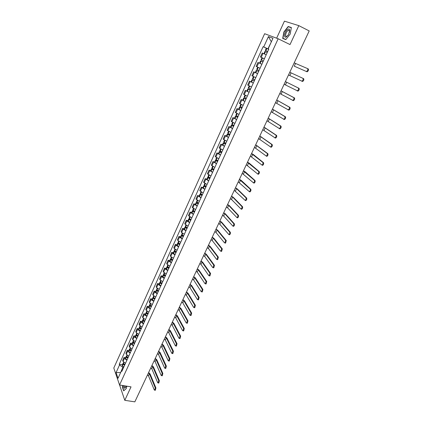 <?xml version="1.0" encoding="UTF-8"?>
<svg xmlns="http://www.w3.org/2000/svg" width="423" height="423" viewBox="0 0 423 423"><rect width="100%" height="100%" fill="white"/><g stroke="black" fill="none" stroke-linecap="round" stroke-linejoin="round"><path stroke-width="0.63" d="M278.154 38.763L264.629 33.708L113.798 368.021L119.556 384.988L278.154 38.763L290.019 44.568L298.812 25.634L309.202 30.932L134.842 401.85L124.785 400.322L131.035 386.865L119.556 384.988M298.812 25.634L284.43 21.15L276.637 38.197M119.587 384.993L124.785 400.322M266.204 54.768L262.244 52.965L260.42 56.978L264.364 58.797M263.339 61.049L260.996 59.96L262.001 57.75L264.349 58.829L260.42 56.978M261.869 64.27L257.945 62.43L256.137 66.411L260.045 68.267M260.557 60.928L262.894 62.022L260.557 60.928L259.553 63.138L261.885 64.233L257.945 62.43M257.57 73.692L253.684 71.815L251.897 75.759L255.762 77.658M255.349 72.56L253.684 71.815M253.308 83.04L249.459 81.121L247.682 85.039L251.516 86.969M253.335 82.982L249.459 81.121M249.084 92.304L245.271 90.353L243.505 94.239L247.307 96.206M246.863 91.04L245.271 90.353M244.891 101.499L241.115 99.511L239.365 103.36L243.13 105.364M242.707 100.182L241.115 99.511M240.735 110.615L236.991 108.589L235.257 112.412L238.984 114.448M238.583 109.25L236.991 108.589M236.61 119.656L232.904 117.599L231.185 121.385L234.876 123.458M234.49 118.239L232.904 117.599M232.523 128.618L228.848 126.535L227.14 130.289L230.799 132.394M230.435 127.159L228.848 126.535M228.468 137.517L224.825 135.397L223.133 139.125L226.76 141.256M226.411 136.01L224.825 135.397M224.444 146.337L220.832 144.185L219.156 147.881L222.752 150.049M222.419 144.782L220.832 144.185M220.452 155.088L216.877 152.904L215.212 156.573L218.77 158.773M218.458 153.491L216.877 152.904M216.491 163.77L212.949 161.554L211.299 165.197L214.826 167.423M214.535 162.125L212.949 161.554M212.563 172.383L209.052 170.136L207.413 173.747L210.913 176.005M210.638 170.696L209.052 170.136M208.666 180.928L205.187 178.654L203.563 182.234L207.027 184.523M206.768 179.199L205.187 178.654M204.801 189.404L201.353 187.098L199.741 190.651L203.177 192.967M202.934 187.632L201.353 187.098M200.967 197.811L197.552 195.479L195.949 199.006L199.355 201.348M199.127 195.997L197.552 195.479M197.16 206.154L193.776 203.796L192.19 207.291L195.563 209.665M195.352 204.298L193.776 203.796M193.39 214.435L190.033 212.045L188.457 215.513L191.799 217.914M191.608 212.536L190.033 212.045M189.641 222.646L186.86 220.959L186.316 220.23L184.751 223.672L185.295 224.412L188.066 226.099M187.891 220.711L186.316 220.23M185.924 230.794L183.164 229.097L182.63 228.351L181.076 231.767L181.604 232.523L184.365 234.226M184.201 228.822L182.63 228.351M182.239 238.879L179.495 237.176L178.971 236.409L177.427 239.804L177.951 240.571L180.684 242.284M180.542 236.869L178.971 236.409M178.58 246.905L175.852 245.187L175.339 244.409L173.811 247.778L174.318 248.56L177.041 250.279M176.909 244.854L175.339 244.409M174.948 254.868L172.24 253.139L171.738 252.346L170.22 255.688L170.718 256.486L173.419 258.215M173.303 252.78L171.738 252.346M171.347 262.768L168.65 261.033L168.158 260.224L166.657 263.54L167.143 264.354L169.829 266.093M169.729 260.647L168.158 260.224M167.767 270.609L165.092 268.864L164.61 268.039L163.119 271.328L163.595 272.163L166.265 273.908M166.176 268.452L164.61 268.039M164.219 278.392L161.56 276.637L161.089 275.796L159.608 279.064L160.074 279.91L162.728 281.665M162.654 276.198L161.089 275.796M160.698 286.112L158.059 284.351L157.594 283.495L156.124 286.736L156.584 287.598L159.217 289.364M159.159 283.886L157.594 283.495M157.203 293.779L154.58 292.007L154.125 291.14L152.666 294.355L153.115 295.233L155.733 297.004M155.69 291.516L154.125 291.14M153.734 301.388L151.127 299.606L150.683 298.723L149.234 301.916L149.673 302.805L152.275 304.586M152.243 299.087L150.683 298.723M150.292 308.933L147.701 307.151L147.267 306.252L145.829 309.419L146.258 310.323L148.843 312.111M148.827 306.606L147.267 306.252M146.871 316.43L144.296 314.638L143.873 313.723L142.451 316.869L142.868 317.784L145.433 319.582M145.433 314.067L143.873 313.723M143.482 323.865L140.922 322.067L140.51 321.142L139.093 324.261L139.5 325.192L142.054 326.995M142.065 321.475L140.51 321.142M140.113 331.251L137.57 329.443L137.168 328.502L135.762 331.6L136.158 332.547L138.696 334.355M138.718 328.824L137.168 328.502M136.772 338.58L134.244 336.766L133.848 335.809L132.452 338.886L132.843 339.843L135.365 341.662M135.402 336.126L133.848 335.809M133.457 345.855L130.94 344.031L130.554 343.064L129.168 346.12L129.554 347.093L132.055 348.917M132.108 343.37L130.554 343.064M130.162 353.078L127.661 351.249L127.286 350.265L125.911 353.295L126.287 354.284L128.772 356.113M128.835 350.561L127.286 350.265M126.889 360.243L124.41 358.408L124.039 357.414L122.675 360.422L123.04 361.422L125.515 363.262M125.589 357.699L124.039 357.414M271.333 41.856L267.902 48.857L268.721 49.248M267.902 48.857L263.725 46.948L268.425 36.579L272.957 38.292L268.166 48.809L268.774 49.131M122.416 370.051L121.512 370.622L121.792 371.42L268.801 49.073L268.166 48.809M121.512 370.622L118.012 378.305L116.071 372.615L119.519 365.007L122.844 367.243L120.56 372.716M263.725 46.948L263.111 46.694L119.249 364.229L119.519 365.007M285.811 39.588L290.183 34.126L291.378 27.527L288.195 26.496L283.886 31.947L282.696 38.445L285.811 39.588M122.67 385.496L122.342 387.034L123.659 390.863L126.318 388.488L126.81 386.173M120.661 372.494L116.071 372.615M123.638 367.381L122.844 367.243M271.344 41.84L268.425 36.579M266.479 48.296L263.111 46.694M122.363 364.79L119.249 364.229M289.496 27.151L288.195 26.496M306.263 71.434L306.58 71.439C307.77 70.519 308.113 69.578 307.611 68.611L295.534 63.439L294.249 66.168L306.945 71.751L294.249 66.168M307.637 68.621L308.288 68.933C308.79 69.901 308.446 70.842 307.257 71.762L306.945 71.751M267.68 51.532L265.311 50.469L267.648 51.595M265.311 50.469L266.326 48.238L268.7 49.29M263.989 53.742L264.867 51.447L267.23 52.51M263.857 53.673L266.215 54.741M267.653 51.58L266.072 50.823L267.674 51.543M266.21 54.752L264.676 54.059M294.202 62.837L295.534 63.439M287.804 29.261C284.61 30.99 283.156 38.927 286.413 36.901L288.481 34.617L289.729 30.345C289.554 29.044 288.914 28.685 287.804 29.261M289.475 32.322L289.559 31.249L288.481 30.26L288.105 30.424C285.911 31.588 284.594 37.129 286.704 36.362L287.952 35.426M285.937 39.429L282.934 38.329L284.087 32.032L288.259 26.749L291.336 27.749M284.568 39.133L282.934 38.329M123.548 385.639C123.495 387.124 123.749 388.007 124.309 388.288L125.731 387.151L126.176 386.072M124.362 385.776L124.954 387.484L125.827 386.96M126.334 388.425L123.802 390.688L122.522 386.976L122.834 385.522M301.625 81.153L301.948 81.168C303.111 80.259 303.45 79.323 302.958 78.355L303.635 78.673C304.132 79.64 303.793 80.576 302.625 81.48L288.502 74.961M261.71 61.462L262.9 62.012L261.71 61.462M289.776 72.259L302.958 78.355M284.124 84.277L297.353 90.808C298.495 89.919 298.828 88.989 298.347 88.021L299.024 88.328C299.505 89.295 299.177 90.226 298.035 91.114L297.057 90.808M259.035 70.488L256.719 69.372L257.713 67.178L260.034 68.288L258.696 67.643M258.627 71.376L256.28 70.334L258.59 71.45M256.28 70.334L255.286 72.523L257.591 73.65M258.601 71.439L257.031 70.683L258.622 71.392M299.024 88.328L285.388 81.586L298.347 88.021M279.783 93.52L292.801 100.373C293.922 99.495 294.249 98.57 293.779 97.602L294.456 97.903C294.926 98.871 294.598 99.796 293.483 100.669L292.52 100.373M254.762 79.847L252.473 78.704L253.446 76.568M255.117 77.361L255.762 77.668M254.392 80.666L252.039 79.656L254.329 80.804M254.339 80.777L252.79 80.005L254.376 80.693M281.031 90.86L293.779 97.602M294.456 97.903L281.041 90.839M275.473 102.683L288.29 109.848C289.385 108.986 289.702 108.071 289.242 107.098L289.919 107.394C290.384 108.362 290.067 109.282 288.967 110.139L288.021 109.858M250.532 89.131L248.264 87.963L249.21 85.88M250.189 89.877L247.83 88.909L250.099 90.078M247.83 88.909L246.852 91.061L249.115 92.24M250.115 90.041L248.581 89.253L250.173 89.919M276.711 100.045L289.242 107.098M289.919 107.394L276.727 100.013M271.201 111.772L283.812 119.249C284.891 118.398 285.202 117.488 284.748 116.515L285.425 116.801C285.879 117.774 285.567 118.689 284.489 119.535L283.563 119.26M246.334 98.337L244.087 97.142L245.012 95.112M246.022 99.014L243.659 98.078L245.906 99.278M243.659 98.078L242.691 100.214L244.928 101.42M245.927 99.231L244.404 98.422L246.001 99.067M272.428 109.16L284.748 116.515M285.425 116.801L272.449 109.113M266.961 120.788L279.376 128.566C280.428 127.735 280.735 126.826 280.296 125.853L280.972 126.133C281.411 127.106 281.105 128.01 280.052 128.846L279.143 128.587M242.168 107.468L239.947 106.247L240.846 104.27M241.893 108.077L239.524 107.178L241.745 108.399M239.524 107.178L238.561 109.293L240.777 110.525M241.771 108.341L240.264 107.516L241.861 108.14M268.182 118.197L280.296 125.853M280.972 126.133L268.208 118.139M262.757 129.729L274.976 137.808C276.008 136.989 276.304 136.09 275.875 135.111L276.552 135.386C276.986 136.365 276.684 137.258 275.653 138.078L274.76 137.829M238.038 116.526L235.838 115.278L236.716 113.353M237.795 117.065L235.421 116.198L237.615 117.451M235.421 116.198L234.464 118.297L236.658 119.556M237.652 117.377L236.161 116.542L237.758 117.139M263.968 127.159L275.875 135.111M276.552 135.386L264 127.09M258.59 138.601L270.609 146.971C271.619 146.162 271.915 145.269 271.492 144.291L272.169 144.56C272.592 145.538 272.296 146.432 271.286 147.236L270.413 146.993M233.94 125.504L231.767 124.235L232.618 122.363M233.729 125.98L231.349 125.15L233.522 126.424M231.349 125.15L230.403 127.233L232.571 128.513M233.559 126.34L232.084 125.488L233.686 126.07M259.785 136.047L271.492 144.291M272.169 144.56L259.822 135.973M254.45 147.4L266.279 156.061C267.273 155.262 267.563 154.379 267.151 153.396L267.822 153.655C268.24 154.638 267.949 155.527 266.955 156.32L266.58 156.267M229.879 134.414L227.727 133.118L228.552 131.299M229.694 134.821L227.315 134.028L229.462 135.323M227.315 134.028L226.374 136.095L228.52 137.396M229.509 135.228L228.045 134.361L229.647 134.921M255.64 144.867L267.151 153.396M267.822 153.655L255.682 144.782M250.347 156.124L261.99 165.07C262.958 164.288 263.243 163.405 262.842 162.427L263.518 162.681C263.92 163.659 263.635 164.542 262.662 165.324L262.281 165.266M225.85 143.254L223.719 141.932L224.523 140.161M225.692 143.593L223.307 142.831L225.438 144.153M223.307 142.831L222.376 144.883L224.502 146.21M225.485 144.047L224.037 143.17L225.644 143.709M251.532 153.618L262.842 162.427M263.518 162.681L253.409 154.564L251.574 153.517M246.281 164.785L257.729 174.012C258.68 173.24 258.961 172.362 258.569 171.378L259.241 171.627C259.637 172.61 259.357 173.483 258.405 174.255L258.014 174.191M221.853 152.021L219.743 150.673L220.526 148.954M221.726 152.296L219.336 151.566L221.441 152.915M219.336 151.566L218.411 153.602L220.515 154.955M221.499 152.798L220.066 151.899L221.668 152.423M247.45 162.295L258.569 171.378M259.241 171.627L249.321 163.246L247.503 162.183M242.242 173.372L253.509 182.873C254.44 182.112 254.715 181.24 254.329 180.256L255.006 180.499C255.392 181.483 255.117 182.355 254.181 183.111L253.789 183.043M217.887 160.714L215.799 159.349L216.555 157.679M217.787 160.93L215.397 160.232L217.48 161.602M215.397 160.232L214.477 162.252L216.56 163.627M217.538 161.475L216.121 160.566L217.729 161.063M243.405 170.903L254.329 180.256M255.006 180.499L245.266 171.86L243.458 170.786M238.239 181.895L249.321 191.667C250.236 190.916 250.506 190.049 250.125 189.065L250.802 189.298C251.177 190.287 250.913 191.148 249.993 191.899L249.596 191.825M213.953 169.343L211.886 167.952L212.621 166.329M213.879 169.496L211.484 168.83L213.552 170.22M211.484 168.83L210.575 170.829L212.637 172.23M213.615 170.083L212.209 169.158L213.816 169.639M239.392 179.442L250.125 189.065M250.802 189.298L241.237 180.399L239.45 179.315M234.263 190.345L245.166 200.386C246.064 199.645 246.329 198.784 245.959 197.795L246.635 198.027C247 199.016 246.736 199.878 245.837 200.613L245.435 200.528M210.051 177.898L208.005 176.486L208.719 174.911M210.009 177.993L207.608 177.359L209.649 178.77M207.608 177.359L206.704 179.341L208.745 180.764M209.718 178.622L208.328 177.686L209.935 178.146M235.405 187.918L236.589 188.647L245.959 197.795M246.635 198.027L237.245 188.875L235.468 187.78M230.318 198.736L231.492 199.476L241.041 209.031C241.924 208.306 242.183 207.45 241.824 206.461L242.501 206.683C242.86 207.672 242.601 208.528 241.718 209.253L241.311 209.168M206.175 186.39L204.15 184.951L204.848 183.423M206.16 186.421L203.759 185.819L205.784 187.257M203.759 185.819L202.86 187.786L204.88 189.229M205.853 187.098L204.473 186.146L206.086 186.591M231.455 196.32L232.629 197.065L241.824 206.461M242.501 206.683L233.285 197.287L231.524 196.177M226.411 207.053L227.569 207.809L236.954 217.612C237.821 216.893 238.075 216.042 237.726 215.053L238.398 215.27C238.752 216.259 238.493 217.11 237.631 217.829L237.224 217.734M202.337 194.813L200.333 193.353L201.004 191.873M202.199 194.739L199.942 194.21L201.945 195.669M199.942 194.21L199.053 196.166L201.052 197.631M202.02 195.505L200.655 194.538L202.268 194.961M227.537 204.663L228.695 205.409L237.726 215.053M238.398 215.27L229.356 205.626L227.606 204.505M222.53 215.312L223.677 216.068L232.899 226.12C233.75 225.417 233.998 224.565 233.655 223.577L234.331 223.788C234.675 224.777 234.421 225.628 233.575 226.331L233.163 226.231M198.524 203.167L196.542 201.692L197.192 200.253M198.117 202.94L196.156 202.543L198.138 204.018M196.156 202.543L195.273 204.478L197.25 205.964M198.218 203.844L196.864 202.866L198.477 203.273M223.645 212.938L224.798 213.694L233.655 223.577M234.331 223.788L225.454 213.906L223.725 212.769M218.675 223.503L219.817 224.269L228.88 234.564C229.71 233.866 229.959 233.02 229.62 232.026L230.297 232.238C230.63 233.226 230.382 234.072 229.552 234.765L229.139 234.659M194.744 211.458L192.777 209.961L193.411 208.565M194.125 211.103L192.396 210.802L194.358 212.304M192.396 210.802L191.519 212.727L193.48 214.234M194.443 212.119L193.105 211.125L194.717 211.516M219.786 221.144L220.928 221.911L229.62 232.026M230.297 232.238L221.583 222.117L219.865 220.97M214.858 231.63L215.989 232.407L224.47 242.823L224.888 242.934L225.623 240.412L226.294 240.613L225.559 243.135L225.142 243.019M190.699 220.33L189.372 219.326L190.99 219.696L189.049 218.168L189.663 216.819M190.197 219.22L188.669 219.003L190.609 220.526M188.669 219.003L187.796 220.912L189.737 222.44M215.957 229.292L217.089 230.064L225.623 240.412M226.294 240.613L217.745 230.265L216.042 229.107M211.066 239.698L212.187 240.481L220.51 251.119L220.928 251.241L221.652 248.735L222.324 248.93L221.599 251.436L221.181 251.315M187.273 227.849L185.343 226.31L185.935 225.004M186.337 227.283L184.967 227.14L186.892 228.679M184.967 227.14L184.105 229.033L186.025 230.577M186.982 228.478L185.671 227.458L187.119 227.764M212.156 237.377L213.282 238.154L221.652 248.735M222.324 248.93L213.938 238.35L212.246 237.187M207.302 247.698L208.417 248.491L216.581 259.357L216.999 259.484L217.713 256.988L218.384 257.179L217.671 259.669L217.263 259.558M183.577 235.944L181.668 234.39L182.244 233.126M182.525 235.294L181.293 235.214L183.201 236.774M181.293 235.214L180.441 237.092L182.339 238.657M183.296 236.557L181.996 235.532L183.259 235.764M208.386 245.398L209.501 246.186L217.713 256.988M218.384 257.179L210.157 246.376L208.481 245.197M203.569 255.64L204.674 256.438L212.684 267.521L213.102 267.659L213.805 265.173L214.477 265.358L213.774 267.844L213.372 267.733M179.912 243.981L178.025 242.405L178.58 241.184M178.76 243.251L177.649 243.225L179.537 244.806M177.649 243.225L176.803 245.091L178.686 246.672M179.638 244.579L178.347 243.542L179.452 243.711M204.642 253.356L205.752 254.154L213.805 265.173M214.477 265.358L206.403 254.334L204.743 253.15M199.868 263.524L200.962 264.327L208.814 275.627L209.237 275.77L209.93 273.295L210.601 273.475L209.908 275.949L209.512 275.844M176.275 251.96L174.403 250.363L174.942 249.184M175.043 251.151L174.038 251.172L175.905 252.774M174.038 251.172L173.192 253.023L175.059 254.63M176.01 252.542L174.731 251.489L175.693 251.611M200.93 261.255L202.03 262.059L209.93 273.295M210.601 273.475L202.68 262.239L201.031 261.039M196.187 271.344L197.277 272.153L204.981 283.669L205.404 283.817L206.08 281.353L206.752 281.528L206.07 283.992L205.684 283.891M172.663 259.87L170.813 258.257L171.331 257.121M171.363 258.998L170.448 259.061L170.739 259.59L172.298 260.679M170.448 259.061L169.612 260.901L171.458 262.524M172.404 260.441L171.141 259.378L171.981 259.452M197.245 269.097L198.334 269.906L206.08 281.353M206.752 281.528L198.99 270.08L197.351 268.869M192.539 279.106L193.618 279.926L201.174 291.643L201.597 291.801L202.268 289.348L202.934 289.517L202.263 291.97L201.887 291.875M169.084 267.727L167.249 266.093L167.751 264.994M167.725 266.791L166.889 266.892L167.17 267.431L168.719 268.526M166.889 266.892L166.059 268.716L167.883 270.355M168.83 268.277L167.577 267.204L168.312 267.241M193.591 276.875L194.67 277.689L202.268 289.348M202.934 289.517L195.32 277.858L193.697 276.642M188.917 286.81L189.985 287.635L197.393 299.558L197.816 299.722L198.482 297.284L199.148 297.448L198.487 299.886L198.117 299.796M165.53 275.521L163.717 273.866L164.193 272.809M164.124 274.532L163.352 274.664L163.627 275.209L165.166 276.314M163.352 274.664L162.532 276.473L164.341 278.128M165.282 276.06L164.177 275.241L164.039 274.971L164.684 274.976M189.959 284.594L191.032 285.414L198.482 297.284M199.148 297.448L191.682 285.583L190.075 284.351M185.322 294.456L186.384 295.286L193.644 307.415L194.072 307.584L194.723 305.152L195.394 305.316L194.739 307.743L194.379 307.658M162.004 283.257L160.476 282.141L160.206 281.586L160.666 280.565M160.56 282.22L159.846 282.374L160.116 282.934L161.639 284.045M159.846 282.374L159.032 284.171L160.819 285.848M161.76 283.78L160.661 282.955L160.534 282.68L161.089 282.654M186.358 292.256L187.421 293.086L194.723 305.152M195.394 305.316L188.071 293.245L186.474 292.007M181.758 302.043L182.81 302.884L189.927 315.204L190.35 315.384L190.995 312.962L191.667 313.12L191.022 315.537L190.667 315.458M158.503 290.934L156.986 289.813L156.721 289.242L157.166 288.264M157.61 288.592L157.033 289.855L156.367 290.025L158.144 291.717M156.367 290.025L155.553 291.812L157.33 293.504M158.265 291.442L157.176 290.612L157.049 290.337L157.53 290.284M182.784 299.859L183.836 300.695L190.995 312.962M191.667 313.12L184.486 300.853L182.905 299.606M178.215 309.578L179.262 310.419L186.236 322.939L186.659 323.124L187.299 320.713L187.965 320.861L187.331 323.272L186.982 323.198M155.024 298.553L153.523 297.427L152.909 297.623L154.67 299.331M152.909 297.623L152.106 299.394L153.861 301.102M154.078 296.2L153.523 297.427L153.263 296.846L153.692 295.904M154.802 299.05L153.718 298.21L153.591 297.929L154.004 297.855M179.236 307.41L180.283 308.251L187.299 320.713M187.965 320.861L180.933 308.404L179.357 307.146M174.704 317.054L175.735 317.9L182.577 330.612L183 330.807L183.63 328.407L184.296 328.549L183.667 330.95L183.328 330.876M151.577 306.115L150.086 304.978L149.832 304.391L150.244 303.487M150.065 304.957L149.483 305.163L149.731 305.75L151.223 306.887M149.483 305.163L148.685 306.918L150.424 308.647M151.355 306.596L150.281 305.755L150.519 305.374M175.714 314.902L176.751 315.748L183.63 328.407M184.296 328.549L177.401 315.896L175.841 314.627M171.215 324.473L172.24 325.329L178.94 338.226L179.363 338.426L179.987 336.036L180.653 336.174L180.029 338.564L179.701 338.495M148.156 313.617L146.67 312.481L146.427 311.883L146.818 311.016M146.622 312.428L146.078 312.645L146.321 313.242L147.807 314.384M146.078 312.645L145.285 314.389L147.008 316.134M147.939 314.088L146.871 313.242L147.067 312.846M172.219 322.337L173.245 323.193L179.987 336.036M180.653 336.174L173.895 323.336L172.346 322.056M167.751 331.838L168.772 332.7L175.334 345.781L175.757 345.993L176.37 343.608L177.036 343.746L176.423 346.125L176.1 346.062M144.756 321.068L143.286 319.92L143.048 319.317L143.423 318.487M143.217 319.846L142.699 320.074L142.937 320.682L144.412 321.829M142.699 320.074L141.911 321.803L143.619 323.563M144.55 321.528L143.487 320.671L143.646 320.264M168.745 329.718L169.771 330.58L176.37 343.608M177.036 343.746L170.416 330.717L168.883 329.432M164.314 339.151L165.324 340.018L171.754 353.284L172.177 353.496L172.785 351.127L173.451 351.254L172.843 353.628L172.526 353.565M141.382 328.465L139.923 327.312L139.69 326.693L140.05 325.9M139.833 327.212L139.347 327.45L139.579 328.063L141.039 329.221M139.347 327.45L138.564 329.168L140.256 330.939M141.182 328.909L140.129 328.047L140.251 327.635M165.303 337.046L166.318 337.914L172.785 351.127M173.451 351.254L166.963 338.046L165.441 336.756M160.904 346.405L161.909 347.278L168.206 360.724L168.624 360.946L169.226 358.582L169.893 358.709L169.29 361.073L168.983 361.015M138.035 335.804L136.587 334.646L136.359 334.017L136.703 333.261M136.481 334.524L136.016 334.767L136.243 335.391L137.697 336.555M136.016 334.767L135.244 336.47L135.466 337.099L136.915 338.263M137.84 336.237L136.798 335.37L136.888 334.953M161.882 344.317L162.892 345.189L169.226 358.582M169.893 358.709L163.537 345.321L162.025 344.021M157.515 353.612L158.514 354.49L164.679 368.11L165.097 368.343L165.694 365.985L166.355 366.107L165.763 368.465L165.462 368.407M134.715 343.09L133.271 341.927L133.049 341.292L133.382 340.568M133.155 341.784L132.716 342.033L132.933 342.667L134.377 343.836M132.716 342.033L131.944 343.725L132.203 344.412L133.599 345.533M134.525 343.508L133.488 342.641L133.557 342.218M158.493 351.539L159.487 352.417L165.694 365.985M166.355 366.107L160.137 352.544L158.636 351.233M154.152 360.766L155.141 361.649L161.179 375.439L161.602 375.682L162.189 373.335L162.85 373.451L162.263 375.798L161.972 375.746M131.416 350.323L129.983 349.149L130.083 347.817M129.856 348.991L129.433 349.245L129.65 349.89L131.077 351.064M129.433 349.245L128.671 350.926L128.925 351.619L130.31 352.745M131.23 350.73L130.199 349.853L130.247 349.43M155.119 358.709L156.113 359.587L162.189 373.335M162.85 373.451L156.759 359.709L155.267 358.392M150.815 367.867L151.794 368.756L157.71 382.715L158.128 382.963L158.71 380.626L159.371 380.737L158.789 383.074L158.503 383.026M128.143 357.504L126.72 356.325L126.81 355.019M126.583 356.145L126.176 356.404L126.387 357.06L127.804 358.239M126.176 356.404L125.42 358.075L125.626 358.73L127.043 359.91M127.963 357.9L126.942 357.017L126.969 356.594M151.778 365.821L152.761 366.709L158.71 380.626M159.371 380.737L153.406 366.826L151.926 365.504M147.5 374.915L148.473 375.809L154.263 389.937L154.675 390.191L155.252 387.859L155.918 387.97L155.341 390.302L155.061 390.255M124.891 364.631L123.479 363.447L123.558 362.167M123.336 363.251L122.945 363.516L123.146 364.177L124.558 365.361M122.945 363.516L122.189 365.171L122.432 365.884L123.802 367.021M124.716 365.012L123.701 364.129L123.712 363.706M148.457 372.885L149.43 373.779L155.252 387.859M155.918 387.97L150.075 373.895L148.61 372.563M126.287 354.284L127.661 351.249M129.554 347.093L130.94 344.031M132.843 339.843L134.244 336.766M136.158 332.547L137.57 329.443M139.5 325.192L140.922 322.067M142.868 317.784L144.296 314.638M146.258 310.323L147.701 307.151M149.673 302.805L151.127 299.606M153.115 295.233L154.58 292.007M156.584 287.598L158.059 284.351M160.074 279.91L161.56 276.637M163.595 272.163L165.092 268.864M167.143 264.354L168.65 261.033M170.718 256.486L172.24 253.139M174.318 248.56L175.852 245.187M177.951 240.571L179.495 237.176M181.604 232.523L183.164 229.097M185.295 224.412L186.86 220.959M189.007 216.232L190.588 212.753M192.751 207.994L194.342 204.489M196.526 199.688L198.128 196.156M200.328 191.318L201.945 187.759M204.161 182.884L205.79 179.294M208.026 174.376L209.671 170.76M211.918 165.805L213.578 162.157M215.846 157.166L217.517 153.491M219.801 148.457L221.488 144.751M223.793 139.675L225.491 135.936M227.812 130.823L229.525 127.059M231.867 121.898L233.591 118.102M235.955 112.904L237.694 109.076M240.079 103.831L241.829 99.971M244.235 94.683L246.001 90.792M248.423 85.462L250.205 81.539M252.647 76.166L254.445 72.206M256.909 66.792L258.723 62.8M261.203 57.332L263.032 53.309M123.04 361.422L124.41 358.408M265.866 50.707L266.881 48.471M265.803 50.681L266.818 48.444M264.343 53.885L265.358 51.659M264.407 53.917L265.417 51.685M261.536 60.214L262.546 57.999M261.477 60.182L262.487 57.967M260.029 63.365L261.033 61.155M260.092 63.397L261.097 61.182M291.098 72.867L289.824 75.574M257.247 69.642L258.247 67.442M257.184 69.61L258.189 67.416M255.751 72.767L256.75 70.572M255.809 72.798L256.809 70.604M286.694 82.221L285.43 84.901M252.991 78.99L253.98 76.827M252.933 78.958L253.916 76.796M251.511 82.088L252.499 79.915M251.569 82.12L252.557 79.947M282.326 91.495L281.078 94.155M248.772 88.264L249.739 86.139M248.713 88.233L249.681 86.112M247.302 91.336L248.285 89.179M247.36 91.368L248.343 89.211M278.001 100.69L276.758 103.328M244.589 97.459L245.536 95.376M244.531 97.427L245.477 95.349M243.13 100.505L244.103 98.363M243.188 100.537L244.161 98.395M273.702 109.811L272.47 112.428M240.438 106.58L241.364 104.539M240.38 106.548L241.306 104.507M238.99 109.599L239.957 107.479M239.048 109.631L240.015 107.511M269.446 118.858L268.224 121.454M236.32 115.622L237.229 113.628M236.261 115.59L237.171 113.597M234.887 118.62L235.844 116.515M234.945 118.652L235.902 116.547M265.221 127.831L264.01 130.406M232.238 124.595L233.131 122.638M232.179 124.563L233.073 122.607M230.815 127.566L231.762 125.478M230.873 127.598L231.82 125.515M261.033 136.729L259.828 139.283M228.187 133.494L229.06 131.579M228.134 133.462L229.002 131.548M226.776 136.439L227.717 134.371M226.834 136.476L227.775 134.403M256.877 145.56L255.682 148.092M224.174 142.324L225.025 140.441M224.116 142.287L224.967 140.415M222.773 145.242L223.704 143.191M222.826 145.279L223.762 143.223M252.753 154.316L251.569 156.827M220.187 151.08L221.023 149.24M220.129 151.043L220.965 149.208M218.797 153.977L219.722 151.936M218.855 154.009L219.78 151.973M248.661 163.003L247.487 165.493M216.232 159.767L217.052 157.964M216.179 159.73L216.999 157.932M214.858 162.638L215.772 160.618M214.91 162.675L215.83 160.655M244.605 171.622L243.442 174.091M212.314 168.38L213.118 166.62M212.256 168.349L213.06 166.588M210.945 171.23L211.86 169.226M210.998 171.267L211.912 169.263M240.581 180.166L239.429 182.62M208.423 176.93L209.211 175.201M208.37 176.893L209.152 175.17M207.064 179.754L207.973 177.766M207.122 179.791L208.026 177.803M236.589 188.647L235.442 191.085M204.563 185.411L205.335 183.719M204.51 185.374L205.277 183.688M203.214 188.214L204.113 186.242M203.273 188.251L204.166 186.279M204.79 186.453L204.912 186.189M232.629 197.065L231.492 199.476M200.735 193.829L201.485 192.169M200.682 193.787L201.433 192.137M199.397 196.605L200.291 194.649M199.45 196.642L200.343 194.686M200.967 194.85L201.094 194.575M228.695 205.409L227.569 207.809M196.933 202.173L197.673 200.555M196.88 202.136L197.615 200.523M195.611 204.933L196.494 202.987M195.664 204.97L196.547 203.029M197.171 203.183L197.303 202.892M224.798 213.694L223.677 216.068M193.163 210.458L193.887 208.872M193.115 210.416L193.834 208.84M191.852 213.192L192.729 211.262M191.905 213.229L192.782 211.304M193.406 211.452L193.544 211.146M220.928 221.911L219.817 224.269M189.425 218.675L190.133 217.121M189.372 218.638L190.075 217.089M188.124 221.388L188.991 219.474M188.172 221.43L189.044 219.516M189.668 219.659L189.816 219.336M217.089 230.064L215.989 232.407M185.713 226.828L186.406 225.311M185.665 226.791L186.353 225.279M184.423 229.52L185.285 227.622M184.47 229.562L185.337 227.664M185.961 227.801L186.115 227.463M213.282 238.154L212.187 240.481M182.033 234.924L182.71 233.438M181.98 234.881L182.651 233.401M180.748 237.589L181.604 235.706M180.801 237.631L181.657 235.748M182.281 235.881L182.44 235.526M209.501 246.186L208.417 248.491M178.379 242.95L179.04 241.496M178.326 242.908L178.987 241.464M177.105 245.599L177.956 243.727M177.152 245.641L178.004 243.77M178.633 243.897L178.797 243.526M205.752 254.154L204.674 256.438M174.752 250.918L175.397 249.496M174.704 250.876L175.344 249.464M173.488 253.546L174.334 251.69M173.536 253.589L174.382 251.733M175.006 251.849L175.18 251.468M202.03 262.059L200.962 264.327M171.156 258.823L171.786 257.438M171.104 258.781L171.733 257.401M169.898 261.43L170.739 259.59M169.951 261.472L170.786 259.632M171.41 259.743L171.595 259.347M198.334 269.906L197.277 272.153M167.582 266.67L168.201 265.316M167.534 266.627L168.148 265.279M166.339 269.255L167.17 267.431M166.387 269.298L167.217 267.473M167.846 267.579L168.031 267.167M194.67 277.689L193.618 279.926M164.039 274.458L164.642 273.131M163.992 274.416L164.589 273.099M162.807 277.023L163.627 275.209M162.855 277.065L163.68 275.257M164.304 275.352L164.499 274.929M191.032 285.414L189.985 287.635M160.523 282.189L161.11 280.893M160.476 282.141L161.063 280.856M159.297 284.732L160.116 282.934M159.344 284.774L160.164 282.976M160.788 283.072L160.989 282.633M187.421 293.086L186.384 295.286M156.986 289.813L157.557 288.56M155.817 292.383L156.626 290.596M155.865 292.425L156.674 290.638M157.303 290.728L157.509 290.278M183.836 300.695L182.81 302.884M153.57 297.469L154.131 296.232M152.359 299.976L153.168 298.204M152.407 300.018L153.216 298.247M153.84 298.331L154.046 297.882M180.283 308.251L179.262 310.419M150.128 305.025L150.678 303.82M150.086 304.978L150.625 303.783M148.933 307.51L149.731 305.75M148.975 307.553L149.779 305.797M150.403 305.871L150.604 305.443M176.751 315.748L175.735 317.9M146.718 312.523L147.252 311.349M146.67 312.481L147.204 311.312M145.528 314.992L146.321 313.242M145.575 315.035L146.369 313.29M146.998 313.364L147.183 312.946M173.245 323.193L172.24 325.329M143.328 319.968L143.852 318.82M143.286 319.92L143.799 318.783M142.149 322.416L142.937 320.682M142.197 322.463L142.985 320.729M143.609 320.793L143.794 320.391M169.771 330.58L168.772 332.7M139.965 327.36L140.478 326.239M139.923 327.312L140.425 326.202M138.797 329.787L139.579 328.063M138.839 329.834L139.622 328.111M140.251 328.174L140.425 327.783M166.318 337.914L165.324 340.018M136.629 334.693L137.126 333.599M136.587 334.646L137.078 333.562M135.466 337.099L136.243 335.391M135.513 337.147L136.285 335.439M136.915 335.497L137.084 335.122M162.892 345.189L161.909 347.278M133.314 341.974L133.8 340.906M133.271 341.927L133.753 340.869M132.161 344.364L132.933 342.667M132.203 344.412L132.975 342.715M133.605 342.762L133.768 342.408M159.487 352.417L158.514 354.49M130.025 349.202L130.501 348.161M129.983 349.149L130.448 348.124M128.883 351.571L129.65 349.89M128.925 351.619L129.692 349.937M130.316 349.98L130.474 349.636M156.113 359.587L155.141 361.649M126.763 356.372L127.223 355.362M126.72 356.325L127.175 355.325M125.626 358.73L126.387 357.06M125.668 358.778L126.429 357.107M127.053 357.144L127.207 356.816M152.761 366.709L151.794 368.756M123.521 363.5L123.965 362.511M123.479 363.447L123.918 362.479M122.39 365.832L123.146 364.177M122.432 365.884L123.188 364.224M123.817 364.256L123.96 363.939M149.43 373.779L148.473 375.809M306.58 71.439L307.257 71.762M289.459 30.747L288.481 30.26M289.559 31.249L289.729 30.345M301.948 81.168L302.625 81.48M297.353 90.808L298.035 91.114M292.801 100.373L293.483 100.669M251.051 81.829L252.039 79.656M288.29 109.848L288.967 110.139M283.812 119.249L284.489 119.535M279.376 128.566L280.052 128.846M274.976 137.808L275.653 138.078M270.609 146.971L271.286 147.236M266.279 156.061L266.955 156.32M261.99 165.07L262.662 165.324M257.729 174.012L258.405 174.255M253.509 182.873L254.181 183.111M249.321 191.667L249.993 191.899M245.166 200.386L245.837 200.613M241.041 209.031L241.718 209.253M236.954 217.612L237.631 217.829M232.899 226.12L233.575 226.331M228.88 234.564L229.552 234.765M224.888 242.934L225.559 243.135M220.928 251.241L221.599 251.436M216.999 259.484L217.671 259.669M213.102 267.659L213.774 267.844M209.237 275.77L209.908 275.949M205.404 283.817L206.07 283.992M201.597 291.801L202.263 291.97M197.816 299.722L198.487 299.886M194.072 307.584L194.739 307.743M190.35 315.384L191.022 315.537M186.659 323.124L187.331 323.272M183 330.807L183.667 330.95M179.363 338.426L180.029 338.564M175.757 345.993L176.423 346.125M172.177 353.496L172.843 353.628M168.624 360.946L169.29 361.073M165.097 368.343L165.763 368.465M161.602 375.682L162.263 375.798M158.128 382.963L158.789 383.074M154.675 390.191L155.341 390.302"/></g></svg>
